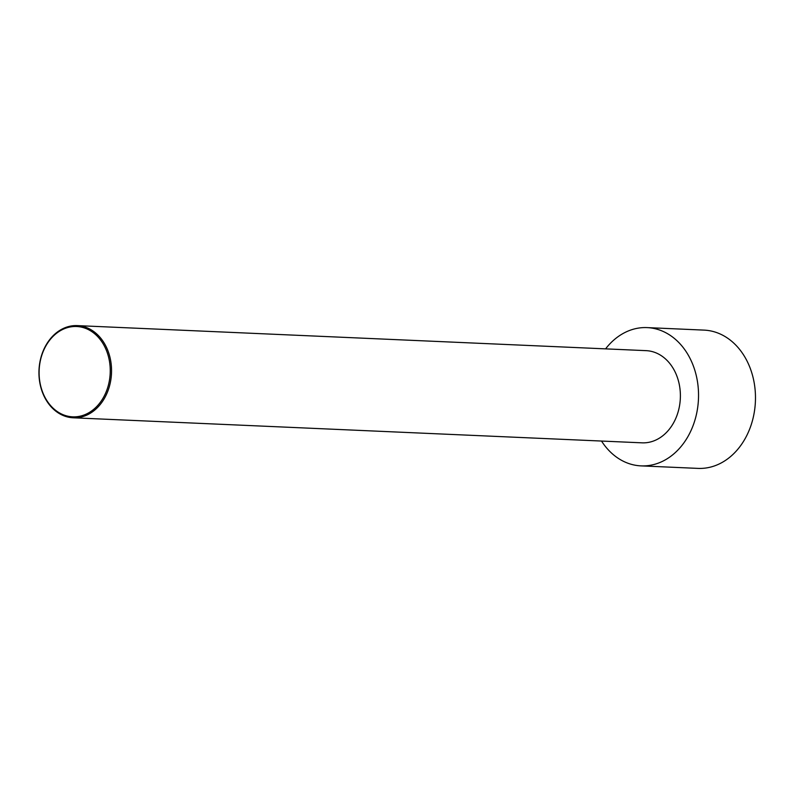 <?xml version="1.0" encoding="UTF-8"?>
<svg xmlns="http://www.w3.org/2000/svg" width="794" height="794" viewBox="0 0 794 794"><rect width="100%" height="100%" fill="white"/><g stroke="black" fill="none" stroke-linecap="round" stroke-linejoin="round"><path stroke-width="1.19" d="M605.584 348.864A69.207 54.419 92.5 0 1 647.13 327.604L704.07 330.115A69.207 54.419 92.5 0 1 754.3 383.492A69.207 54.419 92.5 0 1 697.976 468.391L641.036 465.88A69.207 54.419 92.5 0 1 601.524 441.047M647.13 327.604A69.207 54.419 92.5 0 1 697.36 380.981A69.207 54.419 92.5 0 1 641.036 465.88M110.763 361.201A46.131 36.286 -87.5 0 0 77.276 325.609A46.131 36.286 -87.5 0 0 39.73 382.212A46.131 36.286 -87.5 0 0 73.217 417.793A46.131 36.286 -87.5 0 0 110.763 361.201M77.276 325.609L646.108 350.65A46.131 36.286 92.5 0 1 679.604 386.241A46.131 36.286 92.5 0 1 642.058 442.834L73.217 417.793M39.869 381.974A45.218 35.561 -87.5 0 0 98.456 404.642A45.218 35.561 -87.5 0 0 85.702 328.418A45.218 35.561 -87.5 0 0 39.869 381.974"/></g></svg>
